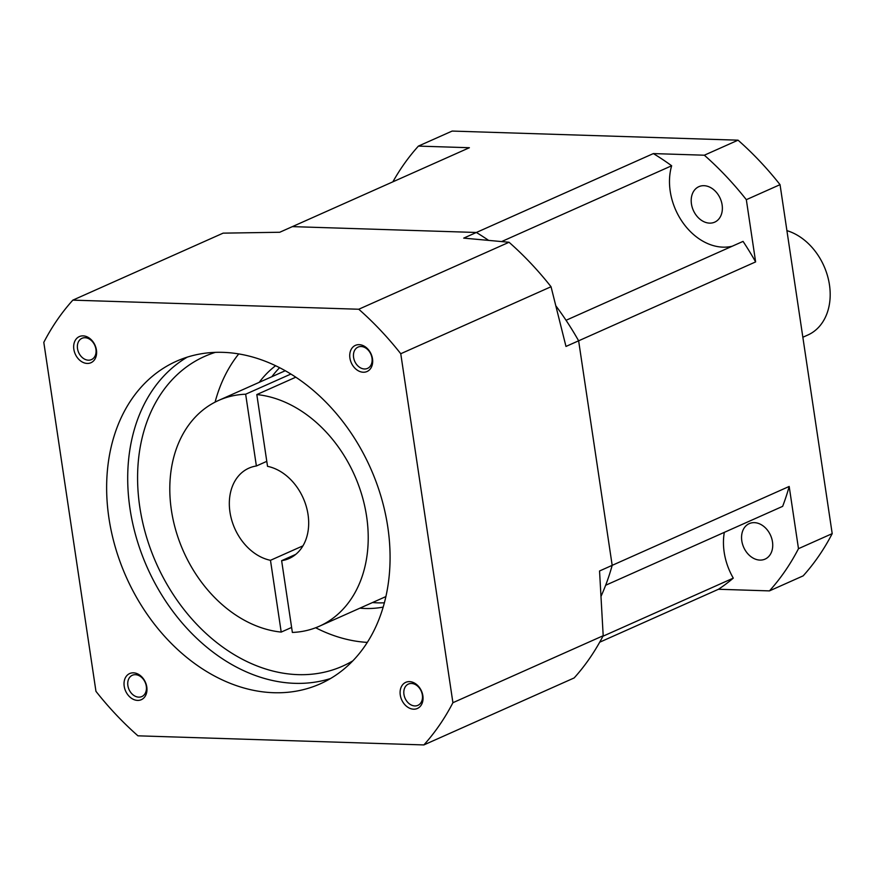 <?xml version="1.0" encoding="UTF-8"?>
<svg xmlns="http://www.w3.org/2000/svg" width="876" height="876" viewBox="0 0 876 876"><rect width="100%" height="100%" fill="white"/><g stroke="black" fill="none" stroke-linecap="round" stroke-linejoin="round"><path stroke-width="1.31" d="M413.636 709.188A14.301 10.83 -114 0 0 422.867 695.763A14.301 10.83 -114 0 0 409.508 681.627A14.301 10.83 -114 0 0 400.277 695.051A14.301 10.83 -114 0 0 413.636 709.188M414.83 705.936A11.651 8.826 -114 0 0 417.896 705.344A11.651 8.826 -114 0 0 421.914 693.025A11.651 8.826 -114 0 0 411.468 683.466A11.651 8.826 -114 0 0 408.402 684.057A11.651 8.826 -114 0 0 404.384 696.376A11.651 8.826 -114 0 0 414.83 705.936M137.565 700.406A14.301 10.83 -114 0 0 146.796 686.981A14.301 10.83 -114 0 0 133.437 672.834A14.301 10.83 -114 0 0 124.206 686.258A14.301 10.83 -114 0 0 137.565 700.406M138.758 697.143A11.651 8.826 -114 0 0 141.824 696.562A11.651 8.826 -114 0 0 145.854 684.233A11.651 8.826 -114 0 0 135.408 674.684A11.651 8.826 -114 0 0 132.331 675.265A11.651 8.826 -114 0 0 128.312 687.583A11.651 8.826 -114 0 0 138.758 697.143M87.206 363.441A14.301 10.83 -114 0 0 96.437 350.017A14.301 10.83 -114 0 0 83.078 335.869A14.301 10.83 -114 0 0 73.847 349.294A14.301 10.83 -114 0 0 87.206 363.441M88.399 360.189A11.651 8.826 -114 0 0 91.465 359.598A11.651 8.826 -114 0 0 95.495 347.279A11.651 8.826 -114 0 0 85.049 337.72A11.651 8.826 -114 0 0 81.972 338.311A11.651 8.826 -114 0 0 77.953 350.63A11.651 8.826 -114 0 0 88.399 360.189M363.277 372.234A14.301 10.83 -114 0 0 372.508 358.81A14.301 10.83 -114 0 0 359.149 344.662A14.301 10.83 -114 0 0 349.918 358.087A14.301 10.83 -114 0 0 363.277 372.234M364.471 368.982A11.651 8.826 -114 0 0 367.537 368.391A11.651 8.826 -114 0 0 371.555 356.072A11.651 8.826 -114 0 0 361.109 346.513A11.651 8.826 -114 0 0 358.043 347.104A11.651 8.826 -114 0 0 354.024 359.423A11.651 8.826 -114 0 0 364.471 368.982M281.634 560.673A49.45 37.449 -114 0 0 289.135 558.494A49.45 37.449 -114 0 0 307.093 509.613A49.45 37.449 -114 0 0 267.53 466.339L256.81 394.572A123.626 93.612 66 0 1 362.949 498.926A123.626 93.612 66 0 1 319.335 626.241A123.626 93.612 66 0 1 292.365 632.439L281.634 560.673L295.77 554.366M330.526 678.539A176.602 133.732 66 0 1 294.862 683.335A176.602 133.732 66 0 1 138.846 545.781A176.602 133.732 66 0 1 187.256 357.134M352.875 660.822A169.539 128.378 66 0 1 342.669 666.121A169.539 128.378 66 0 1 298.059 674.64A169.539 128.378 66 0 1 146.117 535.641A169.539 128.378 66 0 1 204.612 356.412A169.539 128.378 66 0 1 215.376 352.349M384.4 602.798A134.225 101.638 66 0 1 377.676 602.852A134.225 101.638 66 0 1 372.53 602.535M383.195 607.09A134.225 101.638 66 0 1 365.04 608.481A134.225 101.638 66 0 1 359.883 608.174M273.794 692.719A176.602 133.732 -114 0 0 320.255 683.838A176.602 133.732 -114 0 0 381.191 497.141A176.602 133.732 -114 0 0 222.92 352.349A176.602 133.732 -114 0 0 176.459 361.23A176.602 133.732 -114 0 0 115.522 547.927A176.602 133.732 -114 0 0 273.794 692.719M358.766 309.239A289.638 219.318 66 0 1 400.759 353.729L452.914 702.705A289.638 219.318 66 0 1 423.875 744.928L137.948 735.818A289.638 219.318 66 0 1 95.955 691.339L43.8 342.363A289.638 219.318 66 0 1 72.839 300.139L358.766 309.239L509.044 242.258A289.638 219.318 66 0 1 551.037 286.737L400.759 353.729M291.609 627.446L281.207 632.089A123.626 93.612 66 0 1 175.069 527.724A123.626 93.612 66 0 1 218.671 400.409A123.626 93.612 66 0 1 245.652 394.211L290.876 374.052M245.652 394.211L256.383 465.988A49.45 37.449 -114 0 0 248.872 468.167A49.45 37.449 -114 0 0 230.914 517.048A49.45 37.449 -114 0 0 270.476 560.312L281.207 632.089M551.037 286.737L565.984 346.436L578.631 340.808L612.182 565.348L599.545 570.988L603.192 635.724L452.914 702.705M603.192 635.724A289.638 219.318 66 0 1 574.163 677.936L423.875 744.928M392.875 181.825A289.638 219.318 66 0 1 418.41 146.095L469.383 147.726L292.387 226.621L476.358 232.479L292.387 226.621L279.74 232.26L223.117 233.147L72.839 300.139M501.707 241.524L671.651 165.772A254.314 192.578 -114 0 0 653.354 153.585L476.358 232.479A254.314 192.578 66 0 1 488.425 240.254A254.314 192.578 -114 0 0 476.358 232.479L463.711 238.119L509.044 242.258M556.107 306.173A254.314 192.578 66 0 1 578.631 340.808L755.627 261.902A254.314 192.578 -114 0 0 743.056 241.393L566.049 320.287A254.314 192.578 -114 0 1 578.631 340.808L612.182 565.348A254.314 192.578 66 0 1 601.166 596.019M271.867 376.702A134.225 101.638 66 0 1 279.597 367.701M259.219 382.341A134.225 101.638 66 0 1 275.601 365.719M367.329 642.393A169.539 128.378 66 0 1 315.667 627.753M215.091 402.128A169.539 128.378 66 0 1 238.743 353.915M295.792 377.195L256.81 394.572M302.965 545.836L270.476 560.312M256.383 465.988L266.786 461.345M732.216 246.222A56.513 42.793 66 0 1 722.985 247.152A56.513 42.793 66 0 1 671.651 165.772M703.986 185.69A19.425 14.706 66 0 1 721.397 201.622A19.425 14.706 66 0 1 714.696 222.154A19.425 14.706 66 0 1 709.582 223.128A19.425 14.706 66 0 1 692.171 207.207A19.425 14.706 66 0 1 698.873 186.665A19.425 14.706 66 0 1 703.986 185.69M754.345 522.644A19.425 14.706 66 0 1 771.756 538.576A19.425 14.706 66 0 1 765.055 559.118A19.425 14.706 66 0 1 759.941 560.092A19.425 14.706 66 0 1 742.53 544.16A19.425 14.706 66 0 1 749.232 523.629A19.425 14.706 66 0 1 754.345 522.644M786.922 230.64A56.513 42.793 66 0 1 828.86 281.404A56.513 42.793 66 0 1 807.847 335.015L802.843 337.249M789.188 486.454L612.182 565.348A254.314 192.578 -114 0 1 605.655 585.256L782.651 506.35A254.314 192.578 -114 0 0 789.188 486.454L798.485 548.672A289.638 219.318 66 0 1 769.446 590.895L718.473 589.263A254.314 192.578 -114 0 0 733.289 578.127A56.513 42.793 66 0 1 724.321 532.356M418.41 146.095L452.125 131.071L738.052 140.182A289.638 219.318 66 0 1 780.045 184.661L832.2 533.637A289.638 219.318 66 0 1 803.161 575.861L769.446 590.895M653.354 153.585L704.337 155.205A289.638 219.318 66 0 1 746.33 199.684L755.627 261.902M780.045 184.661L746.33 199.684M738.052 140.182L704.337 155.205M832.2 533.637L798.485 548.672M599.699 642.207L718.473 589.263M602.929 636.239L733.289 578.127M218.671 400.409L285.258 370.734M319.335 626.241L385.922 596.567"/></g></svg>

